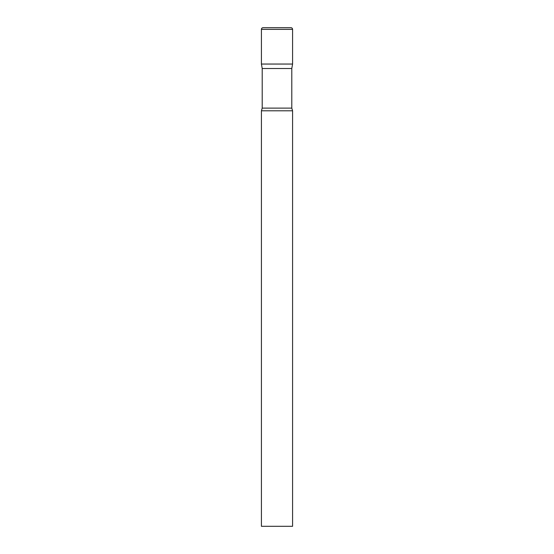 <?xml version="1.0" encoding="UTF-8"?>
<svg xmlns="http://www.w3.org/2000/svg" width="554" height="554" viewBox="0 0 554 554"><rect width="100%" height="100%" fill="white"/><g stroke="black" fill="none" stroke-linecap="round" stroke-linejoin="round"><path stroke-width="0.42" stroke-dasharray="2.77 2.08" d="M290.919 27.7L263.081 27.7M292.581 64.049L261.419 64.049L292.581 64.049M262.208 68.523L291.792 68.523M261.419 110.8L292.581 110.8M261.419 526.3L292.581 526.3M292.581 29.362L261.419 29.362M262.208 108.106L291.792 108.106"/><path stroke-width="0.83" d="M291.792 68.523L291.792 108.106L262.208 108.106L262.208 68.523L291.792 68.523L292.581 64.049L261.419 64.049L292.581 64.049L292.581 29.362A1.662 1.662 0 0 0 290.919 27.7L263.081 27.7A1.662 1.662 0 0 0 261.419 29.362L292.581 29.362M262.208 68.523L261.419 64.049L261.419 29.362M277 110.8L261.419 110.8L261.419 526.3L292.581 526.3L292.581 110.8L277 110.8M262.208 108.106L261.419 110.8M291.792 108.106L292.581 110.8"/></g></svg>
